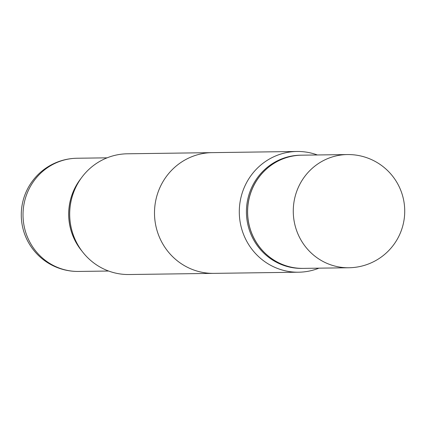 <?xml version="1.0" encoding="UTF-8"?>
<svg xmlns="http://www.w3.org/2000/svg" width="426" height="426" viewBox="0 0 426 426"><rect width="100%" height="100%" fill="white"/><g stroke="black" fill="none" stroke-linecap="round" stroke-linejoin="round"><path stroke-width="0.64" d="M81.031 178.403A56.605 54.853 89.2 0 0 74.113 238.73A56.605 54.853 89.2 0 0 82.026 251.186M272.422 157.423A60.375 58.5 89.2 0 0 240.855 225.636A60.375 58.5 89.2 0 0 298.621 272.209A60.375 58.5 89.2 0 0 318.909 268.167A60.375 58.5 89.2 0 1 298.621 272.209L213.825 273.364A60.375 58.5 -90.8 0 1 156.054 226.792A60.375 58.5 -90.8 0 1 187.626 158.578A60.375 58.5 -90.8 0 1 212.175 152.636L296.975 151.475A60.375 58.5 89.2 0 0 272.422 157.423A60.375 58.5 89.2 0 0 240.855 225.636A60.375 58.5 89.2 0 0 298.621 272.209L129.025 274.525A60.375 58.5 89.2 0 1 71.259 227.953A60.375 58.5 89.2 0 1 102.826 159.739A60.375 58.5 89.2 0 1 127.379 153.791L296.975 151.475A60.375 58.5 89.2 0 0 272.422 157.423M277.475 160.772A56.605 54.853 89.2 0 0 247.879 224.731A56.605 54.853 89.2 0 0 302.045 268.396A56.605 54.853 89.2 0 1 247.879 224.731A56.605 54.853 89.2 0 1 277.475 160.772A56.605 54.853 89.2 0 1 300.5 155.197A56.605 54.853 89.2 0 0 277.475 160.772M278.609 160.756A56.605 54.853 89.2 0 0 249.013 224.715A56.605 54.853 89.2 0 0 303.174 268.38A56.605 54.853 89.2 0 0 303.205 268.38A56.605 54.853 89.2 0 1 303.174 268.38L302.045 268.396L303.174 268.38A56.605 54.853 89.2 0 1 249.013 224.715A56.605 54.853 89.2 0 1 278.609 160.756A56.605 54.853 89.2 0 1 301.629 155.181A56.605 54.853 89.2 0 0 278.609 160.756M301.661 155.181A56.605 54.853 89.2 0 0 301.629 155.181L300.5 155.197L301.629 155.181A56.605 54.853 89.2 0 1 301.661 155.181M317.365 154.968A60.375 58.5 89.2 0 0 296.975 151.475A60.375 58.5 89.2 0 1 317.365 154.968M253.039 236.286A56.605 54.853 89.2 0 0 303.237 268.38A56.605 54.853 89.2 0 1 253.039 236.286A56.605 54.853 89.2 0 1 301.693 155.181A56.605 54.853 89.2 0 0 253.039 236.286M80.498 179.17A56.605 54.853 89.2 0 0 81.472 250.435M107.091 157.833L77.101 158.243A56.605 54.853 89.2 0 0 54.081 163.818A56.605 54.853 89.2 0 0 28.451 239.353A56.605 54.853 89.2 0 0 78.645 271.442L108.635 271.032M298.701 235.663A56.605 54.853 89.2 0 0 348.899 267.757L303.237 268.38L348.899 267.757A56.605 56.605 0 0 0 403.145 197.866A56.605 56.605 0 0 0 347.355 154.558A56.605 54.853 89.2 0 0 324.33 160.133A56.605 54.853 89.2 0 0 298.701 235.663A56.605 54.853 89.2 0 0 348.899 267.757A56.605 56.605 0 0 0 403.145 197.866A56.605 56.605 0 0 0 347.355 154.558A56.605 54.853 89.2 0 0 324.33 160.133A56.605 54.853 89.2 0 0 298.701 235.663M77.101 158.243A56.605 56.605 0 0 0 22.855 228.134A56.605 56.605 0 0 0 78.645 271.442M347.355 154.558L301.693 155.181L347.355 154.558"/></g></svg>
